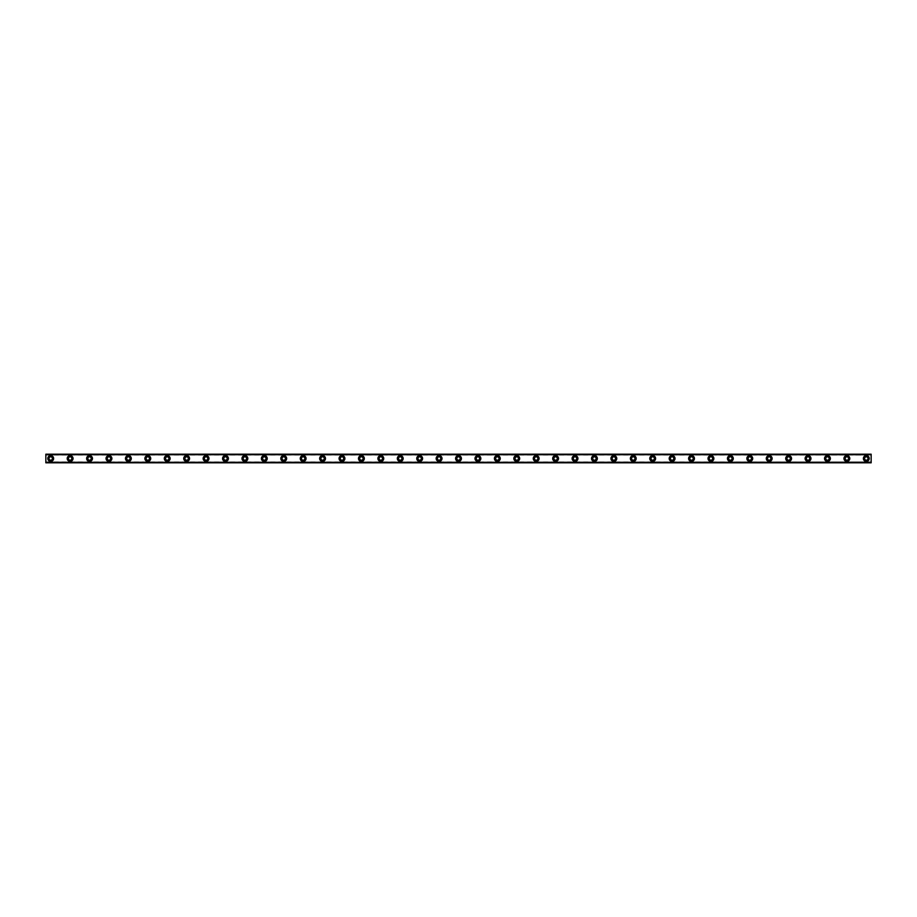 <?xml version="1.0" encoding="UTF-8"?>
<svg xmlns="http://www.w3.org/2000/svg" width="917" height="917" viewBox="0 0 917 917"><rect width="100%" height="100%" fill="white"/><g stroke="black" fill="none" stroke-linecap="round" stroke-linejoin="round"><path stroke-width="0.69" stroke-dasharray="4.58 3.44" d="M50.71 460.196A1.696 1.696 0 0 1 49.002 458.5A1.696 1.696 0 0 1 50.71 456.804A1.696 1.696 0 0 1 52.407 458.5A1.696 1.696 0 0 1 50.71 460.196M866.29 460.196A1.696 1.696 0 0 1 864.593 458.5A1.696 1.696 0 0 1 866.29 456.804A1.696 1.696 0 0 1 867.998 458.5A1.696 1.696 0 0 1 866.29 460.196M846.872 460.196A1.696 1.696 0 0 1 845.176 458.5A1.696 1.696 0 0 1 846.872 456.804A1.696 1.696 0 0 1 848.58 458.5A1.696 1.696 0 0 1 846.872 460.196M827.455 460.196A1.696 1.696 0 0 1 825.758 458.5A1.696 1.696 0 0 1 827.455 456.804A1.696 1.696 0 0 1 829.151 458.5A1.696 1.696 0 0 1 827.455 460.196M808.037 460.196A1.696 1.696 0 0 1 806.341 458.5A1.696 1.696 0 0 1 808.037 456.804A1.696 1.696 0 0 1 809.734 458.5A1.696 1.696 0 0 1 808.037 460.196M788.62 460.196A1.696 1.696 0 0 1 786.924 458.5A1.696 1.696 0 0 1 788.62 456.804A1.696 1.696 0 0 1 790.316 458.5A1.696 1.696 0 0 1 788.62 460.196M769.203 460.196A1.696 1.696 0 0 1 767.506 458.5A1.696 1.696 0 0 1 769.203 456.804A1.696 1.696 0 0 1 770.899 458.5A1.696 1.696 0 0 1 769.203 460.196M749.785 460.196A1.696 1.696 0 0 1 748.089 458.5A1.696 1.696 0 0 1 749.785 456.804A1.696 1.696 0 0 1 751.481 458.5A1.696 1.696 0 0 1 749.785 460.196M730.368 460.196A1.696 1.696 0 0 1 728.66 458.5A1.696 1.696 0 0 1 730.368 456.804A1.696 1.696 0 0 1 732.064 458.5A1.696 1.696 0 0 1 730.368 460.196M710.95 460.196A1.696 1.696 0 0 1 709.242 458.5A1.696 1.696 0 0 1 710.95 456.804A1.696 1.696 0 0 1 712.647 458.5A1.696 1.696 0 0 1 710.95 460.196M691.521 460.196A1.696 1.696 0 0 1 689.825 458.5A1.696 1.696 0 0 1 691.521 456.804A1.696 1.696 0 0 1 693.229 458.5A1.696 1.696 0 0 1 691.521 460.196M672.104 460.196A1.696 1.696 0 0 1 670.407 458.5A1.696 1.696 0 0 1 672.104 456.804A1.696 1.696 0 0 1 673.812 458.5A1.696 1.696 0 0 1 672.104 460.196M652.686 460.196A1.696 1.696 0 0 1 650.99 458.5A1.696 1.696 0 0 1 652.686 456.804A1.696 1.696 0 0 1 654.383 458.5A1.696 1.696 0 0 1 652.686 460.196M633.269 460.196A1.696 1.696 0 0 1 631.572 458.5A1.696 1.696 0 0 1 633.269 456.804A1.696 1.696 0 0 1 634.965 458.5A1.696 1.696 0 0 1 633.269 460.196M613.851 460.196A1.696 1.696 0 0 1 612.155 458.5A1.696 1.696 0 0 1 613.851 456.804A1.696 1.696 0 0 1 615.548 458.5A1.696 1.696 0 0 1 613.851 460.196M594.434 460.196A1.696 1.696 0 0 1 592.737 458.5A1.696 1.696 0 0 1 594.434 456.804A1.696 1.696 0 0 1 596.13 458.5A1.696 1.696 0 0 1 594.434 460.196M575.016 460.196A1.696 1.696 0 0 1 573.308 458.5A1.696 1.696 0 0 1 575.016 456.804A1.696 1.696 0 0 1 576.713 458.5A1.696 1.696 0 0 1 575.016 460.196M555.599 460.196A1.696 1.696 0 0 1 553.891 458.5A1.696 1.696 0 0 1 555.599 456.804A1.696 1.696 0 0 1 557.295 458.5A1.696 1.696 0 0 1 555.599 460.196M536.17 460.196A1.696 1.696 0 0 1 534.473 458.5A1.696 1.696 0 0 1 536.17 456.804A1.696 1.696 0 0 1 537.878 458.5A1.696 1.696 0 0 1 536.17 460.196M516.752 460.196A1.696 1.696 0 0 1 515.056 458.5A1.696 1.696 0 0 1 516.752 456.804A1.696 1.696 0 0 1 518.46 458.5A1.696 1.696 0 0 1 516.752 460.196M497.335 460.196A1.696 1.696 0 0 1 495.638 458.5A1.696 1.696 0 0 1 497.335 456.804A1.696 1.696 0 0 1 499.031 458.5A1.696 1.696 0 0 1 497.335 460.196M477.917 460.196A1.696 1.696 0 0 1 476.221 458.5A1.696 1.696 0 0 1 477.917 456.804A1.696 1.696 0 0 1 479.614 458.5A1.696 1.696 0 0 1 477.917 460.196M458.5 460.196A1.696 1.696 0 0 1 456.804 458.5A1.696 1.696 0 0 1 458.5 456.804A1.696 1.696 0 0 1 460.196 458.5A1.696 1.696 0 0 1 458.5 460.196M439.083 460.196A1.696 1.696 0 0 1 437.386 458.5A1.696 1.696 0 0 1 439.083 456.804A1.696 1.696 0 0 1 440.779 458.5A1.696 1.696 0 0 1 439.083 460.196M419.665 460.196A1.696 1.696 0 0 1 417.969 458.5A1.696 1.696 0 0 1 419.665 456.804A1.696 1.696 0 0 1 421.362 458.5A1.696 1.696 0 0 1 419.665 460.196M400.248 460.196A1.696 1.696 0 0 1 398.54 458.5A1.696 1.696 0 0 1 400.248 456.804A1.696 1.696 0 0 1 401.944 458.5A1.696 1.696 0 0 1 400.248 460.196M380.83 460.196A1.696 1.696 0 0 1 379.122 458.5A1.696 1.696 0 0 1 380.83 456.804A1.696 1.696 0 0 1 382.527 458.5A1.696 1.696 0 0 1 380.83 460.196M361.401 460.196A1.696 1.696 0 0 1 359.705 458.5A1.696 1.696 0 0 1 361.401 456.804A1.696 1.696 0 0 1 363.109 458.5A1.696 1.696 0 0 1 361.401 460.196M341.984 460.196A1.696 1.696 0 0 1 340.287 458.5A1.696 1.696 0 0 1 341.984 456.804A1.696 1.696 0 0 1 343.692 458.5A1.696 1.696 0 0 1 341.984 460.196M322.566 460.196A1.696 1.696 0 0 1 320.87 458.5A1.696 1.696 0 0 1 322.566 456.804A1.696 1.696 0 0 1 324.263 458.5A1.696 1.696 0 0 1 322.566 460.196M303.149 460.196A1.696 1.696 0 0 1 301.452 458.5A1.696 1.696 0 0 1 303.149 456.804A1.696 1.696 0 0 1 304.845 458.5A1.696 1.696 0 0 1 303.149 460.196M283.731 460.196A1.696 1.696 0 0 1 282.035 458.5A1.696 1.696 0 0 1 283.731 456.804A1.696 1.696 0 0 1 285.428 458.5A1.696 1.696 0 0 1 283.731 460.196M264.314 460.196A1.696 1.696 0 0 1 262.617 458.5A1.696 1.696 0 0 1 264.314 456.804A1.696 1.696 0 0 1 266.01 458.5A1.696 1.696 0 0 1 264.314 460.196M244.896 460.196A1.696 1.696 0 0 1 243.188 458.5A1.696 1.696 0 0 1 244.896 456.804A1.696 1.696 0 0 1 246.593 458.5A1.696 1.696 0 0 1 244.896 460.196M225.479 460.196A1.696 1.696 0 0 1 223.771 458.5A1.696 1.696 0 0 1 225.479 456.804A1.696 1.696 0 0 1 227.175 458.5A1.696 1.696 0 0 1 225.479 460.196M206.05 460.196A1.696 1.696 0 0 1 204.353 458.5A1.696 1.696 0 0 1 206.05 456.804A1.696 1.696 0 0 1 207.758 458.5A1.696 1.696 0 0 1 206.05 460.196M186.632 460.196A1.696 1.696 0 0 1 184.936 458.5A1.696 1.696 0 0 1 186.632 456.804A1.696 1.696 0 0 1 188.34 458.5A1.696 1.696 0 0 1 186.632 460.196M167.215 460.196A1.696 1.696 0 0 1 165.519 458.5A1.696 1.696 0 0 1 167.215 456.804A1.696 1.696 0 0 1 168.911 458.5A1.696 1.696 0 0 1 167.215 460.196M147.797 460.196A1.696 1.696 0 0 1 146.101 458.5A1.696 1.696 0 0 1 147.797 456.804A1.696 1.696 0 0 1 149.494 458.5A1.696 1.696 0 0 1 147.797 460.196M128.38 460.196A1.696 1.696 0 0 1 126.684 458.5A1.696 1.696 0 0 1 128.38 456.804A1.696 1.696 0 0 1 130.076 458.5A1.696 1.696 0 0 1 128.38 460.196M108.963 460.196A1.696 1.696 0 0 1 107.266 458.5A1.696 1.696 0 0 1 108.963 456.804A1.696 1.696 0 0 1 110.659 458.5A1.696 1.696 0 0 1 108.963 460.196M89.545 460.196A1.696 1.696 0 0 1 87.849 458.5A1.696 1.696 0 0 1 89.545 456.804A1.696 1.696 0 0 1 91.241 458.5A1.696 1.696 0 0 1 89.545 460.196M70.128 460.196A1.696 1.696 0 0 1 68.42 458.5A1.696 1.696 0 0 1 70.128 456.804A1.696 1.696 0 0 1 71.824 458.5A1.696 1.696 0 0 1 70.128 460.196M45.85 461.996L871.15 461.996L871.15 462.581L871.15 454.419L45.85 454.419L45.85 462.581L871.15 462.581L45.85 462.5L871.15 461.996M50.71 455.589A2.911 2.911 0 0 0 47.787 458.5A2.911 2.911 0 0 0 50.71 461.411A2.911 2.911 0 0 0 53.622 458.5A2.911 2.911 0 0 0 50.71 455.589M866.29 455.589A2.911 2.911 0 0 0 863.378 458.5A2.911 2.911 0 0 0 866.29 461.411A2.911 2.911 0 0 0 869.213 458.5A2.911 2.911 0 0 0 866.29 455.589M846.872 455.589A2.911 2.911 0 0 0 843.961 458.5A2.911 2.911 0 0 0 846.872 461.411A2.911 2.911 0 0 0 849.784 458.5A2.911 2.911 0 0 0 846.872 455.589M827.455 455.589A2.911 2.911 0 0 0 824.543 458.5A2.911 2.911 0 0 0 827.455 461.411A2.911 2.911 0 0 0 830.366 458.5A2.911 2.911 0 0 0 827.455 455.589M808.037 455.589A2.911 2.911 0 0 0 805.126 458.5A2.911 2.911 0 0 0 808.037 461.411A2.911 2.911 0 0 0 810.949 458.5A2.911 2.911 0 0 0 808.037 455.589M788.62 455.589A2.911 2.911 0 0 0 785.709 458.5A2.911 2.911 0 0 0 788.62 461.411A2.911 2.911 0 0 0 791.531 458.5A2.911 2.911 0 0 0 788.62 455.589M769.203 455.589A2.911 2.911 0 0 0 766.291 458.5A2.911 2.911 0 0 0 769.203 461.411A2.911 2.911 0 0 0 772.114 458.5A2.911 2.911 0 0 0 769.203 455.589M749.785 455.589A2.911 2.911 0 0 0 746.874 458.5A2.911 2.911 0 0 0 749.785 461.411A2.911 2.911 0 0 0 752.697 458.5A2.911 2.911 0 0 0 749.785 455.589M730.368 455.589A2.911 2.911 0 0 0 727.456 458.5A2.911 2.911 0 0 0 730.368 461.411A2.911 2.911 0 0 0 733.279 458.5A2.911 2.911 0 0 0 730.368 455.589M710.95 455.589A2.911 2.911 0 0 0 708.027 458.5A2.911 2.911 0 0 0 710.95 461.411A2.911 2.911 0 0 0 713.862 458.5A2.911 2.911 0 0 0 710.95 455.589M691.521 455.589A2.911 2.911 0 0 0 688.61 458.5A2.911 2.911 0 0 0 691.521 461.411A2.911 2.911 0 0 0 694.444 458.5A2.911 2.911 0 0 0 691.521 455.589M672.104 455.589A2.911 2.911 0 0 0 669.192 458.5A2.911 2.911 0 0 0 672.104 461.411A2.911 2.911 0 0 0 675.015 458.5A2.911 2.911 0 0 0 672.104 455.589M652.686 455.589A2.911 2.911 0 0 0 649.775 458.5A2.911 2.911 0 0 0 652.686 461.411A2.911 2.911 0 0 0 655.598 458.5A2.911 2.911 0 0 0 652.686 455.589M633.269 455.589A2.911 2.911 0 0 0 630.357 458.5A2.911 2.911 0 0 0 633.269 461.411A2.911 2.911 0 0 0 636.18 458.5A2.911 2.911 0 0 0 633.269 455.589M613.851 455.589A2.911 2.911 0 0 0 610.94 458.5A2.911 2.911 0 0 0 613.851 461.411A2.911 2.911 0 0 0 616.763 458.5A2.911 2.911 0 0 0 613.851 455.589M594.434 455.589A2.911 2.911 0 0 0 591.522 458.5A2.911 2.911 0 0 0 594.434 461.411A2.911 2.911 0 0 0 597.345 458.5A2.911 2.911 0 0 0 594.434 455.589M575.016 455.589A2.911 2.911 0 0 0 572.105 458.5A2.911 2.911 0 0 0 575.016 461.411A2.911 2.911 0 0 0 577.928 458.5A2.911 2.911 0 0 0 575.016 455.589M555.599 455.589A2.911 2.911 0 0 0 552.676 458.5A2.911 2.911 0 0 0 555.599 461.411A2.911 2.911 0 0 0 558.51 458.5A2.911 2.911 0 0 0 555.599 455.589M536.17 455.589A2.911 2.911 0 0 0 533.258 458.5A2.911 2.911 0 0 0 536.17 461.411A2.911 2.911 0 0 0 539.093 458.5A2.911 2.911 0 0 0 536.17 455.589M516.752 455.589A2.911 2.911 0 0 0 513.841 458.5A2.911 2.911 0 0 0 516.752 461.411A2.911 2.911 0 0 0 519.664 458.5A2.911 2.911 0 0 0 516.752 455.589M497.335 455.589A2.911 2.911 0 0 0 494.423 458.5A2.911 2.911 0 0 0 497.335 461.411A2.911 2.911 0 0 0 500.246 458.5A2.911 2.911 0 0 0 497.335 455.589M477.917 455.589A2.911 2.911 0 0 0 475.006 458.5A2.911 2.911 0 0 0 477.917 461.411A2.911 2.911 0 0 0 480.829 458.5A2.911 2.911 0 0 0 477.917 455.589M458.5 455.589A2.911 2.911 0 0 0 455.589 458.5A2.911 2.911 0 0 0 458.5 461.411A2.911 2.911 0 0 0 461.411 458.5A2.911 2.911 0 0 0 458.5 455.589M439.083 455.589A2.911 2.911 0 0 0 436.171 458.5A2.911 2.911 0 0 0 439.083 461.411A2.911 2.911 0 0 0 441.994 458.5A2.911 2.911 0 0 0 439.083 455.589M419.665 455.589A2.911 2.911 0 0 0 416.754 458.5A2.911 2.911 0 0 0 419.665 461.411A2.911 2.911 0 0 0 422.577 458.5A2.911 2.911 0 0 0 419.665 455.589M400.248 455.589A2.911 2.911 0 0 0 397.336 458.5A2.911 2.911 0 0 0 400.248 461.411A2.911 2.911 0 0 0 403.159 458.5A2.911 2.911 0 0 0 400.248 455.589M380.83 455.589A2.911 2.911 0 0 0 377.907 458.5A2.911 2.911 0 0 0 380.83 461.411A2.911 2.911 0 0 0 383.742 458.5A2.911 2.911 0 0 0 380.83 455.589M361.401 455.589A2.911 2.911 0 0 0 358.49 458.5A2.911 2.911 0 0 0 361.401 461.411A2.911 2.911 0 0 0 364.324 458.5A2.911 2.911 0 0 0 361.401 455.589M341.984 455.589A2.911 2.911 0 0 0 339.072 458.5A2.911 2.911 0 0 0 341.984 461.411A2.911 2.911 0 0 0 344.895 458.5A2.911 2.911 0 0 0 341.984 455.589M322.566 455.589A2.911 2.911 0 0 0 319.655 458.5A2.911 2.911 0 0 0 322.566 461.411A2.911 2.911 0 0 0 325.478 458.5A2.911 2.911 0 0 0 322.566 455.589M303.149 455.589A2.911 2.911 0 0 0 300.237 458.5A2.911 2.911 0 0 0 303.149 461.411A2.911 2.911 0 0 0 306.06 458.5A2.911 2.911 0 0 0 303.149 455.589M283.731 455.589A2.911 2.911 0 0 0 280.82 458.5A2.911 2.911 0 0 0 283.731 461.411A2.911 2.911 0 0 0 286.643 458.5A2.911 2.911 0 0 0 283.731 455.589M264.314 455.589A2.911 2.911 0 0 0 261.402 458.5A2.911 2.911 0 0 0 264.314 461.411A2.911 2.911 0 0 0 267.225 458.5A2.911 2.911 0 0 0 264.314 455.589M244.896 455.589A2.911 2.911 0 0 0 241.985 458.5A2.911 2.911 0 0 0 244.896 461.411A2.911 2.911 0 0 0 247.808 458.5A2.911 2.911 0 0 0 244.896 455.589M225.479 455.589A2.911 2.911 0 0 0 222.556 458.5A2.911 2.911 0 0 0 225.479 461.411A2.911 2.911 0 0 0 228.39 458.5A2.911 2.911 0 0 0 225.479 455.589M206.05 455.589A2.911 2.911 0 0 0 203.138 458.5A2.911 2.911 0 0 0 206.05 461.411A2.911 2.911 0 0 0 208.973 458.5A2.911 2.911 0 0 0 206.05 455.589M186.632 455.589A2.911 2.911 0 0 0 183.721 458.5A2.911 2.911 0 0 0 186.632 461.411A2.911 2.911 0 0 0 189.544 458.5A2.911 2.911 0 0 0 186.632 455.589M167.215 455.589A2.911 2.911 0 0 0 164.303 458.5A2.911 2.911 0 0 0 167.215 461.411A2.911 2.911 0 0 0 170.126 458.5A2.911 2.911 0 0 0 167.215 455.589M147.797 455.589A2.911 2.911 0 0 0 144.886 458.5A2.911 2.911 0 0 0 147.797 461.411A2.911 2.911 0 0 0 150.709 458.5A2.911 2.911 0 0 0 147.797 455.589M128.38 455.589A2.911 2.911 0 0 0 125.469 458.5A2.911 2.911 0 0 0 128.38 461.411A2.911 2.911 0 0 0 131.291 458.5A2.911 2.911 0 0 0 128.38 455.589M108.963 455.589A2.911 2.911 0 0 0 106.051 458.5A2.911 2.911 0 0 0 108.963 461.411A2.911 2.911 0 0 0 111.874 458.5A2.911 2.911 0 0 0 108.963 455.589M89.545 455.589A2.911 2.911 0 0 0 86.634 458.5A2.911 2.911 0 0 0 89.545 461.411A2.911 2.911 0 0 0 92.457 458.5A2.911 2.911 0 0 0 89.545 455.589M70.128 455.589A2.911 2.911 0 0 0 67.216 458.5A2.911 2.911 0 0 0 70.128 461.411A2.911 2.911 0 0 0 73.039 458.5A2.911 2.911 0 0 0 70.128 455.589M45.85 454.5L871.15 454.133L45.85 454.133L871.15 454.419L871.15 455.004L45.85 454.5M45.85 462.867L871.15 462.581L45.85 462.867M871.15 454.419L45.85 454.419L871.15 454.419M45.85 455.004L871.15 455.004"/><path stroke-width="1.38" d="M50.71 460.196A1.696 1.696 0 0 1 49.002 458.5A1.696 1.696 0 0 1 50.71 456.804A1.696 1.696 0 0 1 52.407 458.5A1.696 1.696 0 0 1 50.71 460.196M866.29 460.196A1.696 1.696 0 0 1 864.593 458.5A1.696 1.696 0 0 1 866.29 456.804A1.696 1.696 0 0 1 867.998 458.5A1.696 1.696 0 0 1 866.29 460.196M846.872 460.196A1.696 1.696 0 0 1 845.176 458.5A1.696 1.696 0 0 1 846.872 456.804A1.696 1.696 0 0 1 848.58 458.5A1.696 1.696 0 0 1 846.872 460.196M827.455 460.196A1.696 1.696 0 0 1 825.758 458.5A1.696 1.696 0 0 1 827.455 456.804A1.696 1.696 0 0 1 829.151 458.5A1.696 1.696 0 0 1 827.455 460.196M808.037 460.196A1.696 1.696 0 0 1 806.341 458.5A1.696 1.696 0 0 1 808.037 456.804A1.696 1.696 0 0 1 809.734 458.5A1.696 1.696 0 0 1 808.037 460.196M788.62 460.196A1.696 1.696 0 0 1 786.924 458.5A1.696 1.696 0 0 1 788.62 456.804A1.696 1.696 0 0 1 790.316 458.5A1.696 1.696 0 0 1 788.62 460.196M769.203 460.196A1.696 1.696 0 0 1 767.506 458.5A1.696 1.696 0 0 1 769.203 456.804A1.696 1.696 0 0 1 770.899 458.5A1.696 1.696 0 0 1 769.203 460.196M749.785 460.196A1.696 1.696 0 0 1 748.089 458.5A1.696 1.696 0 0 1 749.785 456.804A1.696 1.696 0 0 1 751.481 458.5A1.696 1.696 0 0 1 749.785 460.196M730.368 460.196A1.696 1.696 0 0 1 728.66 458.5A1.696 1.696 0 0 1 730.368 456.804A1.696 1.696 0 0 1 732.064 458.5A1.696 1.696 0 0 1 730.368 460.196M710.95 460.196A1.696 1.696 0 0 1 709.242 458.5A1.696 1.696 0 0 1 710.95 456.804A1.696 1.696 0 0 1 712.647 458.5A1.696 1.696 0 0 1 710.95 460.196M691.521 460.196A1.696 1.696 0 0 1 689.825 458.5A1.696 1.696 0 0 1 691.521 456.804A1.696 1.696 0 0 1 693.229 458.5A1.696 1.696 0 0 1 691.521 460.196M672.104 460.196A1.696 1.696 0 0 1 670.407 458.5A1.696 1.696 0 0 1 672.104 456.804A1.696 1.696 0 0 1 673.812 458.5A1.696 1.696 0 0 1 672.104 460.196M652.686 460.196A1.696 1.696 0 0 1 650.99 458.5A1.696 1.696 0 0 1 652.686 456.804A1.696 1.696 0 0 1 654.383 458.5A1.696 1.696 0 0 1 652.686 460.196M633.269 460.196A1.696 1.696 0 0 1 631.572 458.5A1.696 1.696 0 0 1 633.269 456.804A1.696 1.696 0 0 1 634.965 458.5A1.696 1.696 0 0 1 633.269 460.196M613.851 460.196A1.696 1.696 0 0 1 612.155 458.5A1.696 1.696 0 0 1 613.851 456.804A1.696 1.696 0 0 1 615.548 458.5A1.696 1.696 0 0 1 613.851 460.196M594.434 460.196A1.696 1.696 0 0 1 592.737 458.5A1.696 1.696 0 0 1 594.434 456.804A1.696 1.696 0 0 1 596.13 458.5A1.696 1.696 0 0 1 594.434 460.196M575.016 460.196A1.696 1.696 0 0 1 573.308 458.5A1.696 1.696 0 0 1 575.016 456.804A1.696 1.696 0 0 1 576.713 458.5A1.696 1.696 0 0 1 575.016 460.196M555.599 460.196A1.696 1.696 0 0 1 553.891 458.5A1.696 1.696 0 0 1 555.599 456.804A1.696 1.696 0 0 1 557.295 458.5A1.696 1.696 0 0 1 555.599 460.196M536.17 460.196A1.696 1.696 0 0 1 534.473 458.5A1.696 1.696 0 0 1 536.17 456.804A1.696 1.696 0 0 1 537.878 458.5A1.696 1.696 0 0 1 536.17 460.196M516.752 460.196A1.696 1.696 0 0 1 515.056 458.5A1.696 1.696 0 0 1 516.752 456.804A1.696 1.696 0 0 1 518.46 458.5A1.696 1.696 0 0 1 516.752 460.196M497.335 460.196A1.696 1.696 0 0 1 495.638 458.5A1.696 1.696 0 0 1 497.335 456.804A1.696 1.696 0 0 1 499.031 458.5A1.696 1.696 0 0 1 497.335 460.196M477.917 460.196A1.696 1.696 0 0 1 476.221 458.5A1.696 1.696 0 0 1 477.917 456.804A1.696 1.696 0 0 1 479.614 458.5A1.696 1.696 0 0 1 477.917 460.196M458.5 460.196A1.696 1.696 0 0 1 456.804 458.5A1.696 1.696 0 0 1 458.5 456.804A1.696 1.696 0 0 1 460.196 458.5A1.696 1.696 0 0 1 458.5 460.196M439.083 460.196A1.696 1.696 0 0 1 437.386 458.5A1.696 1.696 0 0 1 439.083 456.804A1.696 1.696 0 0 1 440.779 458.5A1.696 1.696 0 0 1 439.083 460.196M419.665 460.196A1.696 1.696 0 0 1 417.969 458.5A1.696 1.696 0 0 1 419.665 456.804A1.696 1.696 0 0 1 421.362 458.5A1.696 1.696 0 0 1 419.665 460.196M400.248 460.196A1.696 1.696 0 0 1 398.54 458.5A1.696 1.696 0 0 1 400.248 456.804A1.696 1.696 0 0 1 401.944 458.5A1.696 1.696 0 0 1 400.248 460.196M380.83 460.196A1.696 1.696 0 0 1 379.122 458.5A1.696 1.696 0 0 1 380.83 456.804A1.696 1.696 0 0 1 382.527 458.5A1.696 1.696 0 0 1 380.83 460.196M361.401 460.196A1.696 1.696 0 0 1 359.705 458.5A1.696 1.696 0 0 1 361.401 456.804A1.696 1.696 0 0 1 363.109 458.5A1.696 1.696 0 0 1 361.401 460.196M341.984 460.196A1.696 1.696 0 0 1 340.287 458.5A1.696 1.696 0 0 1 341.984 456.804A1.696 1.696 0 0 1 343.692 458.5A1.696 1.696 0 0 1 341.984 460.196M322.566 460.196A1.696 1.696 0 0 1 320.87 458.5A1.696 1.696 0 0 1 322.566 456.804A1.696 1.696 0 0 1 324.263 458.5A1.696 1.696 0 0 1 322.566 460.196M303.149 460.196A1.696 1.696 0 0 1 301.452 458.5A1.696 1.696 0 0 1 303.149 456.804A1.696 1.696 0 0 1 304.845 458.5A1.696 1.696 0 0 1 303.149 460.196M283.731 460.196A1.696 1.696 0 0 1 282.035 458.5A1.696 1.696 0 0 1 283.731 456.804A1.696 1.696 0 0 1 285.428 458.5A1.696 1.696 0 0 1 283.731 460.196M264.314 460.196A1.696 1.696 0 0 1 262.617 458.5A1.696 1.696 0 0 1 264.314 456.804A1.696 1.696 0 0 1 266.01 458.5A1.696 1.696 0 0 1 264.314 460.196M244.896 460.196A1.696 1.696 0 0 1 243.188 458.5A1.696 1.696 0 0 1 244.896 456.804A1.696 1.696 0 0 1 246.593 458.5A1.696 1.696 0 0 1 244.896 460.196M225.479 460.196A1.696 1.696 0 0 1 223.771 458.5A1.696 1.696 0 0 1 225.479 456.804A1.696 1.696 0 0 1 227.175 458.5A1.696 1.696 0 0 1 225.479 460.196M206.05 460.196A1.696 1.696 0 0 1 204.353 458.5A1.696 1.696 0 0 1 206.05 456.804A1.696 1.696 0 0 1 207.758 458.5A1.696 1.696 0 0 1 206.05 460.196M186.632 460.196A1.696 1.696 0 0 1 184.936 458.5A1.696 1.696 0 0 1 186.632 456.804A1.696 1.696 0 0 1 188.34 458.5A1.696 1.696 0 0 1 186.632 460.196M167.215 460.196A1.696 1.696 0 0 1 165.519 458.5A1.696 1.696 0 0 1 167.215 456.804A1.696 1.696 0 0 1 168.911 458.5A1.696 1.696 0 0 1 167.215 460.196M147.797 460.196A1.696 1.696 0 0 1 146.101 458.5A1.696 1.696 0 0 1 147.797 456.804A1.696 1.696 0 0 1 149.494 458.5A1.696 1.696 0 0 1 147.797 460.196M128.38 460.196A1.696 1.696 0 0 1 126.684 458.5A1.696 1.696 0 0 1 128.38 456.804A1.696 1.696 0 0 1 130.076 458.5A1.696 1.696 0 0 1 128.38 460.196M108.963 460.196A1.696 1.696 0 0 1 107.266 458.5A1.696 1.696 0 0 1 108.963 456.804A1.696 1.696 0 0 1 110.659 458.5A1.696 1.696 0 0 1 108.963 460.196M89.545 460.196A1.696 1.696 0 0 1 87.849 458.5A1.696 1.696 0 0 1 89.545 456.804A1.696 1.696 0 0 1 91.241 458.5A1.696 1.696 0 0 1 89.545 460.196M70.128 460.196A1.696 1.696 0 0 1 68.42 458.5A1.696 1.696 0 0 1 70.128 456.804A1.696 1.696 0 0 1 71.824 458.5A1.696 1.696 0 0 1 70.128 460.196M50.71 455.589A2.911 2.911 0 0 0 47.787 458.5A2.911 2.911 0 0 0 50.71 461.411A2.911 2.911 0 0 0 53.622 458.5A2.911 2.911 0 0 0 50.71 455.589M866.29 455.589A2.911 2.911 0 0 0 863.378 458.5A2.911 2.911 0 0 0 866.29 461.411A2.911 2.911 0 0 0 869.213 458.5A2.911 2.911 0 0 0 866.29 455.589M846.872 455.589A2.911 2.911 0 0 0 843.961 458.5A2.911 2.911 0 0 0 846.872 461.411A2.911 2.911 0 0 0 849.784 458.5A2.911 2.911 0 0 0 846.872 455.589M827.455 455.589A2.911 2.911 0 0 0 824.543 458.5A2.911 2.911 0 0 0 827.455 461.411A2.911 2.911 0 0 0 830.366 458.5A2.911 2.911 0 0 0 827.455 455.589M808.037 455.589A2.911 2.911 0 0 0 805.126 458.5A2.911 2.911 0 0 0 808.037 461.411A2.911 2.911 0 0 0 810.949 458.5A2.911 2.911 0 0 0 808.037 455.589M788.62 455.589A2.911 2.911 0 0 0 785.709 458.5A2.911 2.911 0 0 0 788.62 461.411A2.911 2.911 0 0 0 791.531 458.5A2.911 2.911 0 0 0 788.62 455.589M769.203 455.589A2.911 2.911 0 0 0 766.291 458.5A2.911 2.911 0 0 0 769.203 461.411A2.911 2.911 0 0 0 772.114 458.5A2.911 2.911 0 0 0 769.203 455.589M749.785 455.589A2.911 2.911 0 0 0 746.874 458.5A2.911 2.911 0 0 0 749.785 461.411A2.911 2.911 0 0 0 752.697 458.5A2.911 2.911 0 0 0 749.785 455.589M730.368 455.589A2.911 2.911 0 0 0 727.456 458.5A2.911 2.911 0 0 0 730.368 461.411A2.911 2.911 0 0 0 733.279 458.5A2.911 2.911 0 0 0 730.368 455.589M710.95 455.589A2.911 2.911 0 0 0 708.027 458.5A2.911 2.911 0 0 0 710.95 461.411A2.911 2.911 0 0 0 713.862 458.5A2.911 2.911 0 0 0 710.95 455.589M691.521 455.589A2.911 2.911 0 0 0 688.61 458.5A2.911 2.911 0 0 0 691.521 461.411A2.911 2.911 0 0 0 694.444 458.5A2.911 2.911 0 0 0 691.521 455.589M672.104 455.589A2.911 2.911 0 0 0 669.192 458.5A2.911 2.911 0 0 0 672.104 461.411A2.911 2.911 0 0 0 675.015 458.5A2.911 2.911 0 0 0 672.104 455.589M652.686 455.589A2.911 2.911 0 0 0 649.775 458.5A2.911 2.911 0 0 0 652.686 461.411A2.911 2.911 0 0 0 655.598 458.5A2.911 2.911 0 0 0 652.686 455.589M633.269 455.589A2.911 2.911 0 0 0 630.357 458.5A2.911 2.911 0 0 0 633.269 461.411A2.911 2.911 0 0 0 636.18 458.5A2.911 2.911 0 0 0 633.269 455.589M613.851 455.589A2.911 2.911 0 0 0 610.94 458.5A2.911 2.911 0 0 0 613.851 461.411A2.911 2.911 0 0 0 616.763 458.5A2.911 2.911 0 0 0 613.851 455.589M594.434 455.589A2.911 2.911 0 0 0 591.522 458.5A2.911 2.911 0 0 0 594.434 461.411A2.911 2.911 0 0 0 597.345 458.5A2.911 2.911 0 0 0 594.434 455.589M575.016 455.589A2.911 2.911 0 0 0 572.105 458.5A2.911 2.911 0 0 0 575.016 461.411A2.911 2.911 0 0 0 577.928 458.5A2.911 2.911 0 0 0 575.016 455.589M555.599 455.589A2.911 2.911 0 0 0 552.676 458.5A2.911 2.911 0 0 0 555.599 461.411A2.911 2.911 0 0 0 558.51 458.5A2.911 2.911 0 0 0 555.599 455.589M536.17 455.589A2.911 2.911 0 0 0 533.258 458.5A2.911 2.911 0 0 0 536.17 461.411A2.911 2.911 0 0 0 539.093 458.5A2.911 2.911 0 0 0 536.17 455.589M516.752 455.589A2.911 2.911 0 0 0 513.841 458.5A2.911 2.911 0 0 0 516.752 461.411A2.911 2.911 0 0 0 519.664 458.5A2.911 2.911 0 0 0 516.752 455.589M497.335 455.589A2.911 2.911 0 0 0 494.423 458.5A2.911 2.911 0 0 0 497.335 461.411A2.911 2.911 0 0 0 500.246 458.5A2.911 2.911 0 0 0 497.335 455.589M477.917 455.589A2.911 2.911 0 0 0 475.006 458.5A2.911 2.911 0 0 0 477.917 461.411A2.911 2.911 0 0 0 480.829 458.5A2.911 2.911 0 0 0 477.917 455.589M458.5 455.589A2.911 2.911 0 0 0 455.589 458.5A2.911 2.911 0 0 0 458.5 461.411A2.911 2.911 0 0 0 461.411 458.5A2.911 2.911 0 0 0 458.5 455.589M439.083 455.589A2.911 2.911 0 0 0 436.171 458.5A2.911 2.911 0 0 0 439.083 461.411A2.911 2.911 0 0 0 441.994 458.5A2.911 2.911 0 0 0 439.083 455.589M419.665 455.589A2.911 2.911 0 0 0 416.754 458.5A2.911 2.911 0 0 0 419.665 461.411A2.911 2.911 0 0 0 422.577 458.5A2.911 2.911 0 0 0 419.665 455.589M400.248 455.589A2.911 2.911 0 0 0 397.336 458.5A2.911 2.911 0 0 0 400.248 461.411A2.911 2.911 0 0 0 403.159 458.5A2.911 2.911 0 0 0 400.248 455.589M380.83 455.589A2.911 2.911 0 0 0 377.907 458.5A2.911 2.911 0 0 0 380.83 461.411A2.911 2.911 0 0 0 383.742 458.5A2.911 2.911 0 0 0 380.83 455.589M361.401 455.589A2.911 2.911 0 0 0 358.49 458.5A2.911 2.911 0 0 0 361.401 461.411A2.911 2.911 0 0 0 364.324 458.5A2.911 2.911 0 0 0 361.401 455.589M341.984 455.589A2.911 2.911 0 0 0 339.072 458.5A2.911 2.911 0 0 0 341.984 461.411A2.911 2.911 0 0 0 344.895 458.5A2.911 2.911 0 0 0 341.984 455.589M322.566 455.589A2.911 2.911 0 0 0 319.655 458.5A2.911 2.911 0 0 0 322.566 461.411A2.911 2.911 0 0 0 325.478 458.5A2.911 2.911 0 0 0 322.566 455.589M303.149 455.589A2.911 2.911 0 0 0 300.237 458.5A2.911 2.911 0 0 0 303.149 461.411A2.911 2.911 0 0 0 306.06 458.5A2.911 2.911 0 0 0 303.149 455.589M283.731 455.589A2.911 2.911 0 0 0 280.82 458.5A2.911 2.911 0 0 0 283.731 461.411A2.911 2.911 0 0 0 286.643 458.5A2.911 2.911 0 0 0 283.731 455.589M264.314 455.589A2.911 2.911 0 0 0 261.402 458.5A2.911 2.911 0 0 0 264.314 461.411A2.911 2.911 0 0 0 267.225 458.5A2.911 2.911 0 0 0 264.314 455.589M244.896 455.589A2.911 2.911 0 0 0 241.985 458.5A2.911 2.911 0 0 0 244.896 461.411A2.911 2.911 0 0 0 247.808 458.5A2.911 2.911 0 0 0 244.896 455.589M225.479 455.589A2.911 2.911 0 0 0 222.556 458.5A2.911 2.911 0 0 0 225.479 461.411A2.911 2.911 0 0 0 228.39 458.5A2.911 2.911 0 0 0 225.479 455.589M206.05 455.589A2.911 2.911 0 0 0 203.138 458.5A2.911 2.911 0 0 0 206.05 461.411A2.911 2.911 0 0 0 208.973 458.5A2.911 2.911 0 0 0 206.05 455.589M186.632 455.589A2.911 2.911 0 0 0 183.721 458.5A2.911 2.911 0 0 0 186.632 461.411A2.911 2.911 0 0 0 189.544 458.5A2.911 2.911 0 0 0 186.632 455.589M167.215 455.589A2.911 2.911 0 0 0 164.303 458.5A2.911 2.911 0 0 0 167.215 461.411A2.911 2.911 0 0 0 170.126 458.5A2.911 2.911 0 0 0 167.215 455.589M147.797 455.589A2.911 2.911 0 0 0 144.886 458.5A2.911 2.911 0 0 0 147.797 461.411A2.911 2.911 0 0 0 150.709 458.5A2.911 2.911 0 0 0 147.797 455.589M128.38 455.589A2.911 2.911 0 0 0 125.469 458.5A2.911 2.911 0 0 0 128.38 461.411A2.911 2.911 0 0 0 131.291 458.5A2.911 2.911 0 0 0 128.38 455.589M108.963 455.589A2.911 2.911 0 0 0 106.051 458.5A2.911 2.911 0 0 0 108.963 461.411A2.911 2.911 0 0 0 111.874 458.5A2.911 2.911 0 0 0 108.963 455.589M89.545 455.589A2.911 2.911 0 0 0 86.634 458.5A2.911 2.911 0 0 0 89.545 461.411A2.911 2.911 0 0 0 92.457 458.5A2.911 2.911 0 0 0 89.545 455.589M70.128 455.589A2.911 2.911 0 0 0 67.216 458.5A2.911 2.911 0 0 0 70.128 461.411A2.911 2.911 0 0 0 73.039 458.5A2.911 2.911 0 0 0 70.128 455.589M45.85 462.81L871.15 462.81M45.85 462.477L45.85 454.523L871.15 454.523L871.15 462.477L45.85 462.581M45.85 454.419L871.15 454.19L45.85 454.523M871.15 454.19L45.85 454.19M871.15 462.283L45.85 462.283M45.85 454.717L871.15 454.717M871.15 454.362L45.85 454.362M45.85 462.638L871.15 462.638"/></g></svg>
